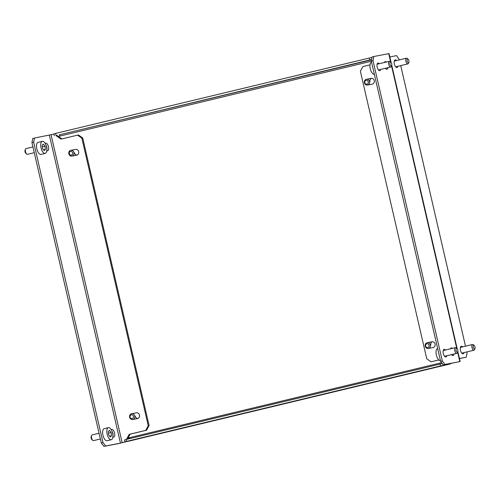 <?xml version="1.0" encoding="UTF-8"?>
<svg xmlns="http://www.w3.org/2000/svg" width="500" height="500" viewBox="0 0 500 500"><rect width="100%" height="100%" fill="white"/><g stroke="black" fill="none" stroke-linecap="round" stroke-linejoin="round"><path stroke-width="0.75" d="M464.012 352.6A3.919 1.75 -103.5 0 1 463.119 353.825A3.919 1.75 -103.5 0 1 460.487 350.344A3.919 1.75 -103.5 0 1 461.287 346.2A3.919 1.75 -103.5 0 1 462.638 346.887M462.306 353.013A3.919 1.75 -103.5 0 1 462.144 353.512M396.538 60.569A3.919 1.75 76.5 0 0 395.188 59.887A3.919 1.75 76.5 0 0 394.381 64.031A3.919 1.75 76.5 0 0 397.019 67.506A3.919 1.75 76.5 0 0 397.912 66.287M396.037 67.2A3.919 1.75 76.5 0 0 396.206 66.694M441.587 362.675L127.981 438.031M58.356 136.444L371.331 61.238M129.694 437.656L127.956 438.075M371.606 59.525L59.194 134.875A1.306 0.581 -103.5 0 1 60.056 136.031M54.331 135.812L53.888 133.906L55.581 133.419L56.025 135.325M369.787 59.931L369.35 58.025L55.581 133.419M369.35 58.025L372.031 57.419M129.688 437.619A1.306 0.581 -103.5 0 1 129.706 438.619M129.906 440.9A3.262 1.456 -103.5 0 1 129.875 440.906A3.262 1.456 -103.5 0 1 129.85 440.913L124.981 441.85L124.544 439.944L126.237 439.456L442.244 363.556M445.481 364.438L445.569 364.819L450.438 363.881A3.262 1.456 76.5 0 0 450.462 363.875A3.262 1.456 76.5 0 0 451.025 363.363M126.237 439.456L126.675 441.362L440.444 365.969L440.006 364.062M126.675 441.362L124.981 441.85M445.569 364.819L440.444 365.969M459.45 358.519L466.256 357.206L459.469 358.594M389.825 56.931L396.625 55.619L399.406 59.881M466.256 357.206L467.088 353.056L466.825 351.925M400.725 65.606L465.506 346.194M460.556 346.925A3.919 1.75 -103.5 0 1 460.931 347.294M394.831 60.981A3.919 1.75 76.5 0 0 394.456 60.606M127.85 438.269L129.738 437.906M127.9 438.181L129.725 437.825M408.956 62.056A1.956 0.875 76.5 0 0 408.062 59.075A1.956 0.875 76.5 0 0 407.119 59.6A1.956 0.875 76.5 0 0 407.631 62.138A1.956 0.875 76.5 0 0 408.856 62.381A1.956 0.875 76.5 0 0 408.956 62.056M408.856 62.381L408.413 63.356A2.938 1.312 -103.5 0 1 407.869 63.894A2.938 1.312 -103.5 0 1 406.262 62.387A2.938 1.312 -103.5 0 1 405.806 59.194A2.938 1.312 -103.5 0 1 406.5 58.175A2.938 1.312 -103.5 0 1 407.225 58.406L408.062 59.075M475 348.587A1.956 0.875 76.5 0 0 474.162 345.394A1.956 0.875 76.5 0 0 473.275 345.7A1.956 0.875 76.5 0 0 473.669 348.338A1.956 0.875 76.5 0 0 474.956 348.694A1.956 0.875 76.5 0 0 475 348.587M474.581 349.519A2.938 1.312 -103.5 0 1 474.519 349.675A2.938 1.312 -103.5 0 1 473.975 350.206A2.938 1.312 -103.5 0 1 472.275 348.5A2.938 1.312 -103.5 0 1 471.994 345.181A2.938 1.312 -103.5 0 1 472.6 344.494A2.938 1.312 -103.5 0 1 473.325 344.719L474.162 345.394M366.413 79.287L371.131 78.375A2.938 2.631 79.1 0 1 372.25 84.144L367.525 85.056A2.938 2.631 79.1 0 1 364.688 80.594A2.938 2.631 79.1 0 1 369.106 80.556A2.938 2.631 79.1 0 1 367.525 85.056M371.569 78.331A2.938 2.631 -100.9 0 0 369.988 81.713M386.238 62.05A3.919 1.75 76.5 0 0 385.144 61.644A3.919 1.75 76.5 0 0 384.356 62.5M377.638 64.119A3.919 1.75 76.5 0 0 377.262 63.744M379.344 63.706A3.919 1.75 76.5 0 0 377.994 63.025A3.919 1.75 76.5 0 0 377.188 67.169A3.919 1.75 76.5 0 0 379.825 70.644A3.919 1.75 76.5 0 0 380.719 69.419M428.338 348.469L433.062 347.556A2.938 2.631 -100.9 0 0 431.944 341.788L427.225 342.7A2.938 2.631 79.1 0 1 430.062 347.163A2.938 2.631 79.1 0 1 425.644 347.2A2.938 2.631 79.1 0 1 427.225 342.7M430.8 345.119A2.938 2.631 79.1 0 1 432.381 341.744M450.456 348.819A3.919 1.75 -103.5 0 1 451.244 347.956A3.919 1.75 -103.5 0 1 452.337 348.369M443.363 350.056A3.919 1.75 -103.5 0 1 443.738 350.431M446.819 355.737A3.919 1.75 -103.5 0 1 445.925 356.962A3.919 1.75 -103.5 0 1 443.294 353.481A3.919 1.75 -103.5 0 1 444.094 349.338A3.919 1.75 -103.5 0 1 445.444 350.019M457.85 351.581L460.15 361.538L443.225 364.875L440.625 361.388L371.294 61.075L372.131 56.925L373.837 56.513L373 60.663L371.294 61.075M438.844 359.975L431.056 361.806L438.806 359.944M370 64.875L362.9 66.581L360.375 71.219L426.769 358.806L431.056 361.806M385.406 68.294A3.919 1.75 76.5 0 0 386.975 69.262A3.919 1.75 76.5 0 0 387.938 67.688M454.038 354A3.919 1.75 -103.5 0 1 453.075 355.575A3.919 1.75 -103.5 0 1 451.506 354.613M440.625 361.388L442.331 360.975L373 60.663M442.331 360.975L444.931 364.462L443.225 364.875M460.15 361.538L444.931 364.462M390.65 62.038L388.713 53.637L373.837 56.513M386 68.95A3.919 1.75 76.5 0 0 386.231 68.094M378.844 70.331A3.919 1.75 76.5 0 0 379.012 69.831M452.331 354.412A3.919 1.75 -103.5 0 1 452.1 355.269M445.112 356.144A3.919 1.75 -103.5 0 1 444.95 356.65M388.713 53.637L389.05 53.587L391.1 62.444M368.062 83.312A1.956 1.756 -100.9 0 0 365.019 81.2A1.956 1.756 -100.9 0 0 368.062 83.312M428.875 346.719A1.956 1.756 -100.9 0 0 425.831 344.613A1.956 1.756 -100.9 0 0 428.875 346.719M131.644 413.719L136.369 412.806A2.938 2.631 79.1 0 1 137.481 418.581L132.762 419.494A2.938 2.631 79.1 0 1 129.6 416.012A2.938 2.631 79.1 0 1 133.556 414.15A2.938 2.631 79.1 0 1 132.762 419.494M135.225 416.144A2.938 2.631 -100.9 0 0 137.906 418.456M111.356 429.888A3.919 1.75 -103.5 0 1 111.9 429.494A3.919 1.75 -103.5 0 1 114.531 432.975A3.919 1.75 -103.5 0 1 113.731 437.119A3.919 1.75 -103.5 0 1 112.881 436.9M111.981 431.2A3.919 1.75 -103.5 0 1 112.825 433.381A3.919 1.75 -103.5 0 1 112.919 436.312M71.95 156.081L76.669 155.169A2.938 2.631 -100.9 0 0 75.556 149.4L70.831 150.312A2.938 2.631 79.1 0 1 74 153.787A2.938 2.631 79.1 0 1 70.044 155.65A2.938 2.631 79.1 0 1 70.831 150.312M77.094 155.044A2.938 2.631 79.1 0 1 74.412 152.731M46.775 150.581A3.919 1.75 76.5 0 0 47.631 150.8A3.919 1.75 76.5 0 0 48.431 146.656A3.919 1.75 76.5 0 0 45.8 143.181A3.919 1.75 76.5 0 0 45.256 143.575M46.819 149.994A3.919 1.75 76.5 0 0 46.725 147.069A3.919 1.75 76.5 0 0 45.881 144.887M53.938 134.106L34.487 138.056L33.656 142.206L102.987 442.519L105.588 446L103.881 446.413L101.281 442.925L102.987 442.519M77.556 135.15L78.412 134.981L82.706 137.981L81.85 138.144L77.556 135.15L61.069 139.106L55.912 135.506M149.1 425.569L146.569 430.206L145.712 430.369L148.244 425.731L149.1 425.569L82.706 137.981M127.35 439.188L130.087 434.162L146.569 430.206M103.881 446.413L118.756 443.537L126 441.656M56.775 135.338L61.887 138.912M148.244 425.731L81.85 138.144M49.369 135.181L120.463 443.125L125.144 441.819M145.712 430.369L129.231 434.331L126.463 439.4M33.656 142.206L31.95 142.613L101.281 442.925M31.95 142.613L32.781 138.463L34.487 138.056M120.463 443.125L105.588 446M125.875 441.894L125.013 442.062M130.087 434.162L129.231 434.331M130.875 418.325A1.956 1.756 -100.9 0 0 132.675 415.056A1.956 1.756 -100.9 0 0 130.875 418.325M70.062 154.913A1.956 1.756 -100.9 0 0 71.862 151.644A1.956 1.756 -100.9 0 0 70.062 154.913M391.763 65.194A1.956 0.875 76.5 0 0 390.869 62.213A1.956 0.875 76.5 0 0 389.925 62.737A1.956 0.875 76.5 0 0 390.438 65.275A1.956 0.875 76.5 0 0 391.662 65.519A1.956 0.875 76.5 0 0 391.763 65.194M391.662 65.519L391.219 66.494A2.938 1.312 -103.5 0 1 390.675 67.025A2.938 1.312 -103.5 0 1 389.069 65.525A2.938 1.312 -103.5 0 1 388.612 62.331A2.938 1.312 -103.5 0 1 389.306 61.312A2.938 1.312 -103.5 0 1 390.031 61.537L390.869 62.213M374.35 74.306A6.206 2.769 -103.5 0 1 371.006 71.019A6.206 2.769 -103.5 0 1 370.081 64.369A6.206 2.769 -103.5 0 1 371.544 62.219L371.556 62.219M457.863 351.506A1.956 0.875 76.5 0 0 456.969 348.525A1.956 0.875 76.5 0 0 456.025 349.056A1.956 0.875 76.5 0 0 456.544 351.587A1.956 0.875 76.5 0 0 457.762 351.831A1.956 0.875 76.5 0 0 457.863 351.506M457.762 351.831L457.325 352.812A2.938 1.312 -103.5 0 1 456.781 353.344A2.938 1.312 -103.5 0 1 455.169 351.844A2.938 1.312 -103.5 0 1 454.712 348.644A2.938 1.312 -103.5 0 1 455.406 347.631A2.938 1.312 -103.5 0 1 456.131 347.856L456.969 348.525M440.45 360.619A6.206 2.769 -103.5 0 1 437.106 357.337A6.206 2.769 -103.5 0 1 436.188 350.681A6.206 2.769 -103.5 0 1 437.65 348.537L437.65 348.537M26.731 154.075L25.894 153.406A1.956 0.875 -103.5 0 1 25 150.425A1.956 0.875 -103.5 0 1 25.1 150.1L25.544 149.119A2.938 1.312 76.5 0 0 25.394 149.606A2.938 1.312 76.5 0 0 26.731 154.075A2.938 1.312 76.5 0 0 27.456 154.306L34.269 152.669M42.319 141.331L38.112 142.338A6.206 2.769 76.5 0 0 36.65 144.488A6.206 2.769 76.5 0 0 37.612 151.237A6.206 2.769 76.5 0 0 41.013 154.406L45.219 153.394A6.206 2.769 76.5 0 0 46.681 151.25A6.206 2.769 76.5 0 0 45.719 144.5A6.206 2.769 76.5 0 0 42.319 141.331A6.206 2.769 76.5 0 0 40.856 143.475A6.206 2.769 76.5 0 0 41.819 150.225A6.206 2.769 76.5 0 0 45.219 153.394M32.95 146.938L26.088 148.588A2.938 1.312 76.5 0 0 25.544 149.119M43.412 144.094L42.175 145.238L42.531 148.506L44.125 150.631L45.362 149.488L45 146.219L43.412 144.094M42.35 146.856L45 146.219M43.587 149.913L45.362 149.488M92.831 440.394L91.994 439.719A1.956 0.875 -103.5 0 1 91.1 436.737A1.956 0.875 -103.5 0 1 91.2 436.419L91.644 435.438A2.938 1.312 76.5 0 0 91.494 435.919A2.938 1.312 76.5 0 0 92.831 440.394A2.938 1.312 76.5 0 0 93.562 440.619L100.369 438.981M108.419 427.644L104.213 428.656A6.206 2.769 76.5 0 0 102.75 430.8A6.206 2.769 76.5 0 0 103.713 437.55A6.206 2.769 76.5 0 0 107.112 440.719L111.319 439.712A6.206 2.769 76.5 0 0 112.781 437.562A6.206 2.769 76.5 0 0 111.819 430.819A6.206 2.769 76.5 0 0 108.419 427.644A6.206 2.769 76.5 0 0 106.956 429.794A6.206 2.769 76.5 0 0 107.919 436.538A6.206 2.769 76.5 0 0 111.319 439.712M99.05 433.256L92.188 434.906A2.938 1.312 76.5 0 0 91.644 435.438M109.513 430.406L108.275 431.55L108.637 434.825L110.225 436.95L111.463 435.806L111.106 432.531L109.513 430.406M108.456 433.169L111.106 432.531M109.688 436.231L111.463 435.806M371.55 59.819L59.194 134.875M450.438 363.881L129.85 440.913M459.806 361.587L457.625 352.137M456.75 348.35L391.525 65.825M122.169 442.744L51.075 134.794M129.875 440.906L450.462 363.875M406.5 58.175L394.288 61.106M407.869 63.894L395.662 66.825M472.6 344.494L460.394 347.425M473.975 350.206L461.763 353.137M474.956 348.694L474.519 349.675M391.75 65.263L457.2 348.762M389.306 61.312L377.094 64.244M390.675 67.025L378.469 69.963M455.406 347.631L443.2 350.562M456.781 353.344L444.569 356.275"/></g></svg>

